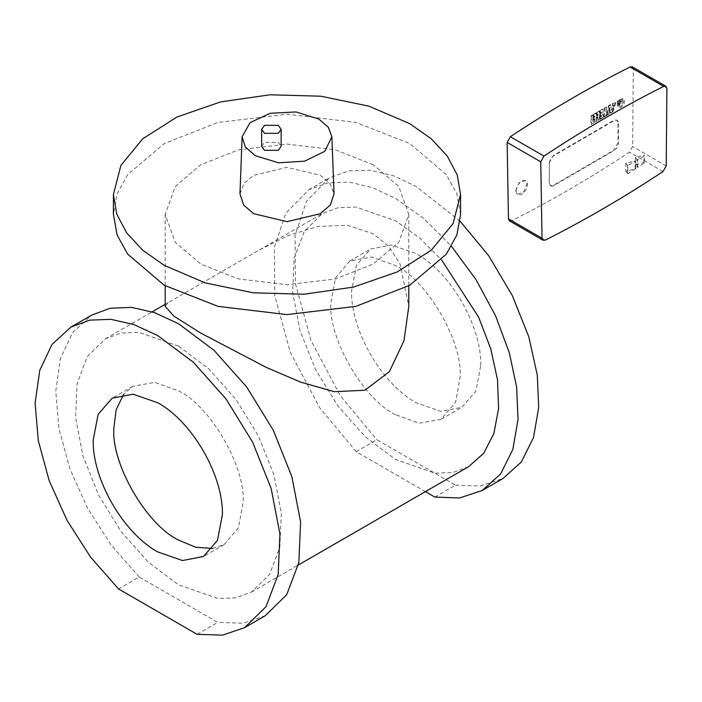 <?xml version="1.0" encoding="UTF-8"?>
<svg xmlns="http://www.w3.org/2000/svg" width="702" height="702" viewBox="0 0 702 702"><rect width="100%" height="100%" fill="white"/><g stroke="black" fill="none" stroke-linecap="round" stroke-linejoin="round"><path stroke-width="0.53" stroke-dasharray="3.51 2.63" d="M460.565 214.4L456.879 193.866L446.288 174.596L409.722 143.541L355.932 122.429L286.995 114.189L218.05 122.429L164.259 143.541L127.694 174.596L117.102 193.866L113.417 214.4M373.122 164.672L335.372 149.859L286.995 144.077L238.61 149.859L200.86 164.672L175.21 186.469L165.189 214.4L175.21 242.33L200.86 264.119L238.61 278.94L286.995 284.722L335.372 278.94L373.122 264.119L398.78 242.33L408.792 214.4L398.78 186.469L373.122 164.672M239.97 193.919L244.024 183.468L253.729 175.307L286.995 167.348L320.252 175.307L329.958 183.468L334.012 193.919M261.644 146.349L264.505 142.366L278.282 142.366L281.133 146.349M165.189 306.353L168.331 302.501L259.486 249.877L288.285 235.486L318.006 226.448L347.49 225.281L373.122 233.705L388.654 246.367L400.043 263.838L408.792 306.353M468.594 466.698L452.93 472.499L435.065 473.209L395.516 459.459L365.514 437.004L338.092 406.195L315.619 369.7L300.026 330.66L292.655 292.427L294.147 258.31L304.361 231.23L322.429 213.531L338.092 207.739L355.958 207.02L395.516 220.77L419.199 237.618L441.619 259.924M178.466 346.086L138.917 332.336L121.051 333.046L105.388 338.847L87.32 356.546L77.097 383.617L75.614 417.743L82.985 455.967L98.578 495.015L121.051 531.511L148.464 562.311L178.466 584.775L218.024 598.525L235.89 597.806L251.553 592.014L269.621 574.315L279.835 547.235L281.327 513.118L273.955 474.885L258.362 435.845L235.89 399.35L208.468 368.541L178.466 346.086M212.627 548.455L224.149 544.541L238.531 527.562L243.067 502.72C245.954 467.488 210.424 405.958 178.466 390.838L154.694 382.344L132.792 386.311L123.64 394.331M395.516 414.707C363.557 399.587 328.027 338.057 330.914 302.825L335.451 277.983L349.833 261.004L371.735 257.037L395.516 265.531C427.474 280.642 462.995 342.172 460.108 377.413L455.572 402.246L441.189 419.234L419.287 423.201L395.516 414.707M434.81 497.069L455.475 485.135L416.181 462.442L376.895 439.759L356.221 451.693L425.403 491.637M480.782 365.479C481.669 326.132 450.702 272.499 416.181 253.597L391.462 244.998L370.507 249.07L356.502 265.18L351.588 290.891C350.702 330.23 381.669 383.871 416.181 402.772L440.9 411.363L461.863 407.3L475.859 391.181L480.782 365.479M356.221 451.693L319.629 407.686L290.303 352.36L274.71 295.437L274.403 247.209L285.775 213.294L308.731 189.803L328.088 182.766L349.956 182.222L372.894 187.767L395.516 198.394L423.508 218.296L451.509 246.341M460.152 221.253L416.181 186.46L393.568 175.833L370.63 170.288L348.762 170.832L329.396 177.869L306.449 201.351L295.077 235.275L295.384 283.503L310.977 340.426L340.294 395.752L376.895 439.759M455.475 485.135L480.256 486.056L502.965 478.501M197.086 634.31L217.76 622.376L139.18 577L118.506 588.934M139.18 577L111.241 545.182L87.61 508.257L69.805 468.576L58.959 428.703L55.774 391.181L60.442 358.415L72.675 332.502L91.681 315.11M265.251 615.742L243.208 623.209L217.76 622.376M618.164 101.641L618.155 100.491L618.164 101.641L617.172 102.211L617.163 101.07L618.155 100.491M618.585 100.746L617.163 101.07M617.593 101.316L617.602 102.466L617.172 102.211M617.602 102.466L618.594 101.887M597.656 120.279L599.964 119.437L597.656 120.279L597.648 116.83L596.551 117.462L596.542 115.672L597.639 115.031L597.639 114.066L596.542 114.707L596.533 112.636L599.499 110.907L599.534 119.191M599.964 119.437L599.499 110.907M599.929 111.153L596.533 112.636M596.963 112.882L596.972 114.952L596.542 114.707M596.972 114.952L598.069 114.312L597.639 114.066M598.069 114.312L598.069 115.277L597.639 115.031M598.069 115.277L596.542 115.672M596.972 115.918L596.981 117.717L596.551 117.462M596.981 117.717L598.078 117.076L597.648 116.83M598.078 117.076L598.095 120.525M620.594 101.395L620.586 100.228L620.594 101.395L621.595 101.29L619.603 104.747L619.19 103.843L618.172 104.431L618.883 105.993L622.314 100.044L620.586 100.228M618.883 105.993L619.313 106.239A3.431 1.983 120 0 1 618.602 104.677L618.172 104.431M619.313 106.239A3.431 1.983 120 0 0 622.744 104.256A3.431 1.983 120 0 0 622.744 100.298A3.431 1.983 120 0 0 621.016 100.474M618.602 104.677L619.62 104.089L619.19 103.843M621.024 101.641A2.001 1.15 -60 0 1 622.025 101.536A2.001 1.15 -60 0 1 622.025 103.843A2.001 1.15 -60 0 1 620.033 104.993A2.001 1.15 -60 0 1 619.62 104.089M619.173 101.044L620.603 100.719L619.173 101.044L619.173 99.903L620.586 99.079L623.016 98.833L618.181 107.204L617.172 103.387L618.164 102.808L618.172 103.949L619.182 103.361L620.173 100.465M620.603 100.719L620.603 101.887L620.173 101.641M620.603 101.887L619.182 102.211M619.612 102.466L619.62 103.606L619.182 103.361M619.62 103.606L618.172 103.949M618.602 104.194L618.164 102.808M618.594 103.054L617.172 103.387M617.602 103.633L617.611 105.256L617.181 105.01M619.173 99.903L621.016 99.333A4.835 2.79 -60 0 1 623.446 99.079A4.835 2.79 -60 0 1 623.446 104.659A4.835 2.79 -60 0 1 618.611 107.459A4.835 2.79 -60 0 1 617.611 105.256M619.603 100.149L619.612 101.299M612.951 109.301L612.521 109.056L614.136 104.861L612.504 105.905L614.566 105.107L612.951 109.301L612.96 111.688L612.521 109.056M615.321 102.667L612.495 103.527L615.321 102.667L612.53 111.434M615.751 102.922L612.96 111.688M612.504 105.905L612.495 103.527M612.925 103.773L612.934 106.16M608.845 110.855L609.275 111.109L609.371 107.283L608.845 110.855L609.924 110.232L609.371 107.283M609.801 107.538L609.924 110.232M610.354 110.477L609.275 111.109M608.485 105.669L608.915 105.923L607.169 115.242L606.739 114.996L608.485 105.669L610.354 104.58L612.17 111.829L610.301 112.917L609.95 111.53L608.941 112.118L608.608 113.908L606.739 114.996M607.169 115.242L609.038 114.154L608.608 113.908M609.038 114.154L608.941 112.118M609.371 112.364L610.38 111.776L609.95 111.53M610.38 111.776L610.731 113.171L610.301 112.917M610.731 113.171L612.6 112.083L612.17 111.829M612.6 112.083L610.354 104.58M610.793 104.826L608.915 105.923M604.501 114.496L603.641 114.996L604.501 114.496L604.475 108.003L606.344 106.915L606.379 115.198L603.65 116.795L603.641 114.996M604.071 115.242L604.08 117.041L603.65 116.795M604.08 117.041L606.809 115.453L606.379 115.198M606.809 115.453L606.344 106.915M606.774 107.169L604.475 108.003M604.905 108.257L604.931 114.742M602.851 117.252L603.281 117.506L603.255 109.222L602.825 108.968L602.851 117.252L599.885 118.98L599.885 116.909L600.973 116.269L600.973 115.233L599.877 115.874L599.868 113.803L600.965 113.162L600.965 112.127L599.868 112.768L599.859 110.697L602.825 108.968M603.255 109.222L599.859 110.697M600.289 110.942L600.298 113.013L599.868 112.768M600.298 113.013L601.395 112.381L600.965 112.127M601.395 112.381L601.395 113.417L600.965 113.162M601.395 113.417L599.868 113.803M600.298 114.049L600.307 116.12L599.877 115.874M600.307 116.12L601.403 115.488L600.973 115.233M601.403 115.488L601.403 116.523L600.973 116.269M601.403 116.523L599.885 116.909M600.315 117.164L600.324 119.226L599.885 118.98M600.324 119.226L603.281 117.506M594.34 122.218L596.639 121.376L594.34 122.218L594.322 118.761L593.225 119.401L593.225 117.603L594.313 116.971L594.313 116.005L593.216 116.637L593.208 114.566L596.173 112.838L596.209 121.13M596.639 121.376L596.173 112.838M596.603 113.092L593.208 114.566M593.638 114.821L593.646 116.892L593.216 116.637M593.646 116.892L594.743 116.251L594.313 116.005M594.743 116.251L594.743 117.216L594.313 116.971M594.743 117.216L593.225 117.603M593.655 117.857L593.655 119.647L593.225 119.401M593.655 119.647L594.752 119.015L594.322 118.761M594.752 119.015L594.769 122.464M591.014 124.149L593.313 123.315L591.014 124.149L590.979 115.865L592.848 114.777L592.883 123.061M593.313 123.315L592.848 114.777M593.278 115.023L590.979 115.865M591.409 116.12L591.444 124.403M515.742 190.681L519.182 182.695L525.298 180.563L526.93 184.161L523.49 192.146L517.374 194.278L515.742 190.681M516.172 190.935A7.915 4.572 -60 0 1 519.612 182.95A7.915 4.572 -60 0 1 525.728 180.818A7.915 4.572 -60 0 1 527.369 184.407A7.915 4.572 -60 0 1 523.92 192.392A7.915 4.572 -60 0 1 517.804 194.524A7.915 4.572 -60 0 1 516.172 190.935M549.069 162.987L553.36 155.511L613.645 120.402L616.707 120.086L617.971 122.85L618.05 142.743L613.759 150.219L553.466 185.328L550.403 185.644L549.148 182.88L549.499 163.233A6.09 3.519 -60 0 1 553.79 155.765L614.074 120.647A6.09 3.519 -60 0 1 617.137 120.34A6.09 3.519 -60 0 1 618.401 123.104L617.971 122.85M549.499 163.233L549.148 182.88M618.401 123.104L618.48 142.997A6.09 3.519 -60 0 1 614.189 150.465L553.904 185.582A6.09 3.519 -60 0 1 550.833 185.89A6.09 3.519 -60 0 1 549.578 183.125M632.3 66.857L633.309 68.98L632.625 146.525L629.44 152.132C590.189 178.097 550.93 200.965 511.653 220.735L509.441 220.858M635.573 168.805L627.825 173.78L627.799 165.575L635.547 161.065L635.573 168.805L625.789 171.235L627.825 173.78M644.62 162.899L643.795 162.425L635.442 164.856L637.732 167.409L637.697 159.81L644.594 155.8L644.62 162.899L637.732 167.409M627.799 165.575L625.763 163.092L635.547 161.065M643.795 162.425L643.769 155.326L644.594 155.8M636.907 166.936L636.881 159.336L635.415 157.327L643.769 155.326M637.697 159.81L636.881 159.336M553.904 185.582L553.466 185.328M633.309 68.98L666.9 88.373M545.243 240.128L511.653 220.735M663.03 171.534L629.44 152.132M666.216 165.918L632.625 146.525M635.134 168.55L635.108 160.811M627.404 173.534L627.377 165.339M165.189 214.4L165.189 285.793M408.792 214.4L408.792 285.793M105.388 338.847L152.194 311.82M165.189 304.317L168.331 302.501M259.486 249.877L322.429 213.531M251.553 592.014L298.359 564.987M349.833 261.004L370.507 249.07M441.189 419.234L461.863 407.3M308.731 189.803L329.396 177.869M132.792 386.311L112.118 398.245M224.149 544.541L203.475 556.475M625.763 163.092L625.789 171.235M635.415 157.327L635.442 164.856"/><path stroke-width="1.05" d="M113.417 194.507L113.417 214.4L117.102 234.933L127.694 254.194L164.259 285.258L218.05 306.362L286.995 314.61L355.932 306.362L409.722 285.258L446.288 254.194L456.879 234.933L460.565 214.4L460.565 194.507L457.23 174.956L447.349 156.16L431.309 138.829L409.722 123.649L368.813 106.125L320.849 96.218L269.98 94.779L220.568 101.922L176.878 117.041L142.673 138.829L120.893 165.418L113.417 194.507L116.751 214.057L126.632 232.853L142.673 250.184L164.259 265.365L205.168 282.88L253.132 292.795L304.001 294.235L353.413 287.092L397.104 271.972L431.309 250.184L453.088 223.596L460.565 194.507M331.879 136.785L334.012 193.919L330.344 205.037L320.252 213.706L286.995 221.665L253.729 213.706L243.638 205.037L239.97 193.919L242.102 136.785L245.331 146.999L255.247 155.668L278.466 162.794L304.615 161.179L324.719 151.395L331.879 136.785L328.282 127.167L318.743 119.015L295.99 111.943L270.261 113.285L250.07 122.596L242.102 136.785M281.133 129.335L281.133 146.349L278.282 150.325L264.505 150.325L261.644 146.349L261.644 129.335L264.505 125.351L278.282 125.351L281.133 129.335L278.282 133.31L264.505 133.31L261.644 129.335M408.792 285.793L408.792 306.353L404.01 340.689L389.364 371.648L364.979 390.215L334.292 391.698L300.71 382.151L266.514 367.515L200.86 333.152L173.938 316.19L165.189 306.353L165.189 285.793M441.619 259.924L478.72 317.365L490.777 348.841L497.525 379.817L498.578 408.59L493.883 433.538L483.696 453.273L468.594 466.698L298.359 564.987M123.64 394.331L116.181 409.687L113.873 428.132C110.986 463.373 146.507 524.903 178.466 540.013L195.595 547.235L212.627 548.455M425.403 491.637L434.81 497.069L459.582 497.99L482.3 490.435L502.965 478.501L521.349 461.96L533.52 437.504L538.688 407.546L537.293 375.114L528.781 336.784L512.337 295.621L488.689 255.703L460.152 221.253M451.509 246.341L475.903 279.44L495.647 315.988L509.336 352.816L516.619 387.048L518.023 419.48L512.846 449.438L500.684 473.894L482.3 490.435M157.801 611.626L197.086 634.31L222.534 635.143L244.586 627.676L266.04 606.66L278.176 574.508L279.94 533.985L271.191 488.592L252.676 442.234L225.983 398.894L193.427 362.311L157.801 335.644L133.854 324.543L110.828 319.313L89.61 320.156L71.016 327.044L52.001 344.436L39.768 370.349L35.1 403.115L38.294 440.637L49.131 480.519L66.944 520.191L90.567 557.116L118.506 588.934L157.801 611.626M93.199 440.066L98.122 414.364L112.118 398.245L133.082 394.182L157.801 402.772C192.313 421.674 223.28 475.315 222.394 514.654L217.48 540.364L203.475 556.475L182.52 560.547L157.801 551.947C123.28 533.055 92.313 479.413 93.199 440.066M71.016 327.044L91.681 315.11L110.284 308.222L131.502 307.379L154.528 312.609L178.466 323.71L214.092 350.377L246.656 386.96L273.341 430.3L291.856 476.658L300.614 522.051L298.841 562.574L286.706 594.726L265.251 615.742L244.586 627.676M666.9 88.373L665.891 86.249L663.68 86.372C623.762 106.414 583.845 129.659 543.953 156.107L540.759 161.837L542.023 238.241L543.032 240.251L545.243 240.128C584.52 220.358 623.78 197.49 663.03 171.534L666.216 165.918L666.9 88.373M543.032 240.251L509.441 220.858L508.441 218.849L507.169 142.445L510.363 136.715C550.254 110.267 590.171 87.022 630.089 66.98L632.3 66.857L665.891 86.249M663.68 86.372L630.089 66.98M543.953 156.107L510.363 136.715M540.759 161.837L507.169 142.445M508.441 218.849L542.023 238.241M152.194 311.82L165.189 304.317"/></g></svg>
